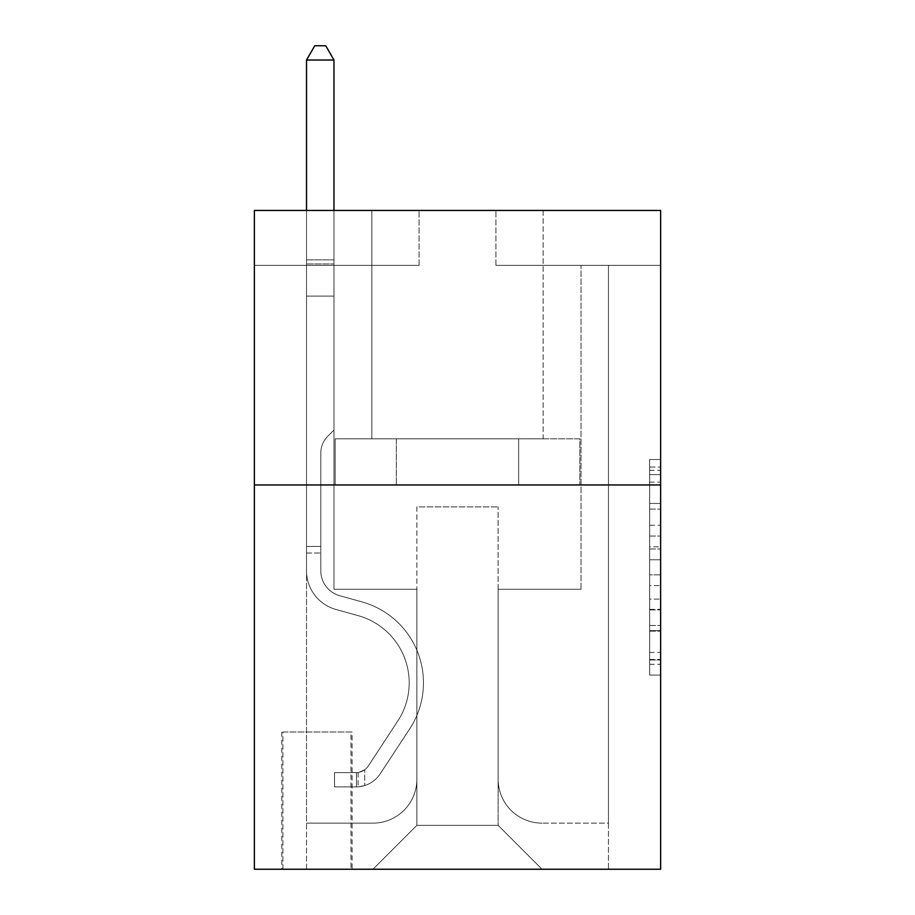 <?xml version="1.0" encoding="UTF-8"?>
<svg xmlns="http://www.w3.org/2000/svg" width="915" height="915" viewBox="0 0 915 915"><rect width="100%" height="100%" fill="white"/><g stroke="black" fill="none" stroke-linecap="round" stroke-linejoin="round"><path stroke-width="0.69" stroke-dasharray="4.58 3.43" d="M649.65 525.267L649.65 559.751L660.63 559.751L660.63 664.301L660.63 470.299L660.63 559.751L649.65 559.751L649.65 467.073L649.65 675.076L649.65 459.524L649.65 659.99L660.63 659.99L649.65 659.99L660.63 659.99L649.65 659.99L649.65 625.494L649.65 675.076L660.63 675.076L660.63 459.524L660.63 659.452L660.63 574.849L649.65 574.849L660.63 574.849L660.63 625.494L660.63 474.611L649.65 474.611L660.63 474.611L660.63 675.076L660.63 470.299L660.63 675.076L649.65 675.076L649.65 459.524L660.63 459.524L660.63 470.299L660.63 459.524L660.63 470.299L660.63 459.524L660.63 467.073L660.63 459.524L649.65 459.524L649.65 474.611L660.63 474.611L649.65 474.611L649.65 525.267L660.63 525.267M543.144 210.45L543.144 438.834L371.856 438.834L543.144 438.834L371.856 438.834L543.144 438.834L543.144 210.45L371.856 210.45L371.856 438.834L371.856 210.45L543.144 210.45M352.092 732L281.82 732L352.092 732L352.092 869.25L281.82 869.25L352.092 869.25M281.82 732L281.82 869.25M660.63 546.827L660.63 536.041L660.63 546.827L649.65 546.827L649.65 503.444L649.65 631.156L649.65 599.096L660.63 599.096L649.65 599.096L649.65 675.076L660.63 675.076L649.65 675.076L660.63 675.076L649.65 675.076L649.65 459.524L660.63 459.524L649.65 459.524L660.63 459.524L649.65 459.524L649.65 546.827L660.63 546.827M660.63 484.95L660.63 869.25L254.37 869.25L254.37 484.95L660.63 484.95L660.63 210.45L495.93 210.45L660.63 210.45L660.63 265.35L660.63 210.45L254.37 210.45L419.07 210.45L254.37 210.45L254.37 484.95L660.63 484.95L254.37 484.95M660.63 265.35L495.93 265.35L660.63 265.35M581.025 265.35L608.475 265.35L581.025 265.35L608.475 265.35L581.025 265.35L608.475 265.35L581.025 265.35L608.475 265.35L581.025 265.35L608.475 265.35L581.025 265.35L608.475 265.35L581.025 265.35L581.025 589.26L498.126 589.26L498.126 825.33L416.874 825.33L498.126 825.33L542.046 869.25L608.475 869.25L608.475 265.35L608.475 869.25L372.954 869.25L542.046 869.25L498.126 825.33L542.046 869.25L498.126 825.33L498.126 506.91L498.126 779.214A43.92 43.92 0 0 0 542.046 823.134L608.475 823.134L608.475 265.35L608.475 823.134L608.475 265.35L608.475 823.134L608.475 265.35L608.475 823.134L608.475 265.35L608.475 823.134L542.046 823.134A43.92 43.92 0 0 1 498.126 779.214A43.92 43.92 0 0 0 542.046 823.134A43.92 43.92 0 0 1 498.126 779.214A43.92 43.92 0 0 0 542.046 823.134A43.92 43.92 0 0 1 498.126 779.214A43.92 43.92 0 0 0 542.046 823.134A43.92 43.92 0 0 1 498.126 779.214A43.92 43.92 0 0 0 542.046 823.134A43.92 43.92 0 0 1 498.126 779.214L498.126 589.26L498.126 779.214L498.126 589.26L498.126 779.214L498.126 589.26L498.126 779.214L498.126 589.26L498.126 779.214L498.126 589.26L581.025 589.26L498.126 589.26L581.025 589.26L498.126 589.26L581.025 589.26L498.126 589.26L581.025 589.26L498.126 589.26L581.025 589.26L498.126 589.26L581.025 589.26L581.025 265.35M254.37 265.35L419.07 265.35L254.37 265.35L254.37 210.45L254.37 265.35M306.525 265.35L333.975 265.35L306.525 265.35L333.975 265.35L306.525 265.35L333.975 265.35L306.525 265.35L333.975 265.35L306.525 265.35L333.975 265.35L306.525 265.35L333.975 265.35L306.525 265.35L306.525 869.25L372.954 869.25L416.874 825.33L416.874 589.26L333.975 589.26L333.975 265.35L333.975 589.26L333.975 265.35L333.975 589.26L333.975 265.35L333.975 589.26L333.975 265.35L333.975 589.26L333.975 265.35L333.975 589.26L333.975 265.35L333.975 589.26L416.874 589.26L333.975 589.26L416.874 589.26L333.975 589.26L416.874 589.26L333.975 589.26L416.874 589.26L333.975 589.26L416.874 589.26L333.975 589.26L416.874 589.26L416.874 825.33L372.954 869.25L416.874 825.33L372.954 869.25L306.525 869.25L306.525 265.35L306.525 823.134L372.954 823.134A43.92 43.92 0 0 0 416.874 779.214L416.874 589.26L416.874 779.214A43.92 43.92 0 0 1 372.954 823.134A43.92 43.92 0 0 0 416.874 779.214A43.92 43.92 0 0 1 372.954 823.134A43.92 43.92 0 0 0 416.874 779.214A43.92 43.92 0 0 1 372.954 823.134A43.92 43.92 0 0 0 416.874 779.214A43.92 43.92 0 0 1 372.954 823.134A43.92 43.92 0 0 0 416.874 779.214A43.92 43.92 0 0 1 372.954 823.134L306.525 823.134L372.954 823.134L306.525 823.134L372.954 823.134L306.525 823.134L372.954 823.134L306.525 823.134L372.954 823.134L306.525 823.134L306.525 265.35M282.918 869.25L350.994 869.25L282.918 869.25L282.918 732L350.994 732L350.994 869.25L350.994 732L282.918 732L282.918 869.25M416.874 506.91L416.874 825.33L416.874 506.91L498.126 506.91L416.874 506.91M495.93 265.35L495.93 210.45L495.93 265.35M419.07 265.35L419.07 210.45L419.07 265.35M579.847 484.95L335.153 484.95L579.847 484.95L579.847 438.834L335.153 438.834L518.679 438.834L518.679 484.95L518.679 438.834L396.321 438.834L396.321 484.95L396.321 438.834L335.153 438.834L335.153 484.95L335.153 438.834L579.847 438.834L579.847 484.95M396.321 438.834L396.321 484.95L396.321 438.834M518.679 438.834L518.679 484.95L518.679 438.834M649.65 559.751L660.63 559.751L649.65 559.751M649.65 467.073L649.65 459.524L649.65 467.073L660.63 467.073L649.65 467.073M649.65 630.618L649.65 585.623L649.65 630.618L660.63 630.618L649.65 630.618M649.65 585.623L649.65 574.849L660.63 574.849L649.65 574.849L649.65 585.623L660.63 585.623L649.65 585.623M649.65 503.444L649.65 474.611L649.65 503.444L660.63 503.444L649.65 503.444M649.65 459.524L660.63 459.524L649.65 459.524L649.65 470.299L649.65 459.524L660.63 459.524M649.65 675.076L660.63 675.076L649.65 675.076L649.65 664.301L649.65 675.076M306.525 553.026L306.525 60.024L306.525 296.094L306.525 60.024L333.975 60.024L333.975 259.86L333.975 60.024L306.525 60.024L314.76 45.75L325.74 45.75L314.76 45.75L306.525 60.024L306.525 296.094L306.525 60.024L333.975 60.024L325.74 45.75L333.975 60.024L333.975 296.094L306.525 296.094L306.525 263.955L306.525 296.094L333.975 296.094L333.975 430.05L327.787 436.238A23.859 23.859 -45.7 0 0 320.799 453.108A23.859 23.859 134.3 0 1 327.787 436.238L333.975 430.05L333.975 60.024L306.525 60.024L314.76 45.75L325.74 45.75L314.76 45.75L306.525 60.024L306.525 263.955L306.525 60.024L333.975 60.024L325.74 45.75L333.975 60.024L333.975 296.094L306.525 296.094L306.525 570.823A40.077 40.077 -45.7 0 0 335.839 609.436A40.077 40.077 134.3 0 1 306.525 570.823L306.525 296.094L333.975 296.094L333.975 430.05L327.787 436.238A23.859 23.859 -24 0 0 320.799 453.108A23.859 23.859 156 0 1 327.787 436.238L333.975 430.05L333.975 60.024L306.525 60.024L314.76 45.75L325.74 45.75L314.76 45.75L306.525 60.024L306.525 570.823A40.077 40.077 -24 0 0 335.839 609.436A40.077 40.077 134.3 0 1 306.525 570.823L306.525 296.094L333.975 296.094L333.975 430.05L327.787 436.238A23.859 23.859 -24 0 0 320.799 453.108A23.859 23.859 156 0 1 327.787 436.238L333.975 430.05L333.975 296.094L306.525 296.094L306.525 570.823A40.077 40.077 -24 0 0 335.839 609.436A40.077 40.077 134.3 0 1 306.525 570.823L306.525 296.094L333.975 296.094L333.975 263.955L333.975 430.05L327.787 436.238A23.859 23.859 -24 0 0 320.799 453.108A23.859 23.859 156 0 1 327.787 436.238L333.975 430.05L333.975 296.094L306.525 296.094L306.525 570.823A40.077 40.077 -24 0 0 335.839 609.436L358.188 615.658L335.839 609.436A40.077 40.077 156 0 1 306.525 570.823L306.525 296.094L333.975 296.094L333.975 259.86L333.975 430.05L327.787 436.238A23.859 23.859 -24 0 0 320.799 453.108A23.859 23.859 156 0 1 327.787 436.238L333.975 430.05L333.975 296.094L306.525 296.094L306.525 570.823A40.077 40.077 -24 0 0 335.839 609.436A40.077 40.077 156 0 1 306.525 570.823L306.525 296.094L333.975 296.094L333.975 60.024L325.74 45.75L333.975 60.024L333.975 430.05L327.787 436.238A23.859 23.859 -24 0 0 320.799 453.108A23.859 23.859 156 0 1 327.787 436.238L333.975 430.05L333.975 296.094L306.525 296.094L306.525 570.823L306.525 553.026L320.799 553.026L320.799 546.438L306.525 546.438L320.799 546.438L320.799 570.823L320.799 453.108L320.799 570.823A25.803 25.803 -45.7 0 0 339.671 595.688A25.803 25.803 134.3 0 1 320.799 570.823L320.799 453.108L320.799 570.823L320.799 546.438L306.525 546.438L320.799 546.438L320.799 570.823A25.803 25.803 -24 0 0 339.671 595.688A25.803 25.803 134.3 0 1 320.799 570.823L320.799 453.108L320.799 570.823A25.803 25.803 -24 0 0 339.671 595.688A25.803 25.803 134.3 0 1 320.799 570.823L320.799 453.108L320.799 570.823L320.799 546.438L306.525 546.438L320.799 546.438L320.799 570.823A25.803 25.803 -24 0 0 339.671 595.688L362.02 601.91L339.671 595.688A25.803 25.803 156 0 1 320.799 570.823L320.799 453.108L320.799 570.823A25.803 25.803 -24 0 0 339.671 595.688A25.803 25.803 156 0 1 320.799 570.823L320.799 453.108L320.799 570.823L320.799 553.026L306.525 553.026M356.484 786.9A29.097 29.097 -45.7 0 0 380.263 773.758L409.691 728.9A83.997 83.997 -45.7 0 0 362.02 601.91L339.671 595.688A25.803 25.803 156 0 1 320.799 570.823A25.803 25.803 -24 0 0 339.671 595.688L362.02 601.91L339.671 595.688A25.803 25.803 156 0 1 320.799 570.823A25.803 25.803 156 0 0 339.671 595.688A25.803 25.803 156 0 1 320.799 570.823A25.803 25.803 156 0 0 339.671 595.688L362.02 601.91A83.997 83.997 134.3 0 1 409.691 728.9A83.997 83.997 -45.7 0 0 362.02 601.91L339.671 595.688A25.803 25.803 156 0 1 320.799 570.823A25.803 25.803 156 0 0 339.671 595.688L362.02 601.91L339.671 595.688A25.803 25.803 156 0 1 320.799 570.823A25.803 25.803 156 0 0 339.671 595.688A25.803 25.803 156 0 1 320.799 570.823A25.803 25.803 156 0 0 339.671 595.688L362.02 601.91L339.671 595.688A25.803 25.803 156 0 1 320.799 570.823A25.803 25.803 156 0 0 339.671 595.688L362.02 601.91A83.997 83.997 156 0 1 409.691 728.9A83.997 83.997 -45.7 0 0 362.02 601.91L339.671 595.688L362.02 601.91A83.997 83.997 156 0 1 409.691 728.9L380.263 773.758L409.691 728.9A83.997 83.997 -24 0 0 362.02 601.91L339.671 595.688L362.02 601.91A83.997 83.997 156 0 1 409.691 728.9A83.997 83.997 -24 0 0 362.02 601.91L339.671 595.688L362.02 601.91A83.997 83.997 156 0 1 409.691 728.9A83.997 83.997 -24 0 0 362.02 601.91L339.671 595.688L362.02 601.91A83.997 83.997 156 0 1 409.691 728.9L380.263 773.758L409.691 728.9A83.997 83.997 -24 0 0 362.02 601.91A83.997 83.997 -24 0 1 409.691 728.9A83.997 83.997 -24 0 0 362.02 601.91A83.997 83.997 -24 0 1 409.691 728.9L380.263 773.758A29.097 29.097 134.3 0 1 364.719 785.539A29.097 29.097 -45.7 0 0 380.263 773.758L409.691 728.9A83.997 83.997 -24 0 0 362.02 601.91A83.997 83.997 -24 0 1 409.691 728.9L380.263 773.758L409.691 728.9A83.997 83.997 -24 0 0 362.02 601.91A83.997 83.997 -24 0 1 409.691 728.9A83.997 83.997 -24 0 0 362.02 601.91A83.997 83.997 -24 0 1 409.691 728.9L380.263 773.758L409.691 728.9A83.997 83.997 -24 0 0 362.02 601.91A83.997 83.997 -24 0 1 409.691 728.9L380.263 773.758A29.097 29.097 156 0 1 364.719 785.539C356.255 787.346 356.255 787.346 364.719 785.539C356.255 787.346 356.255 787.346 364.719 785.539A29.097 29.097 -24 0 0 380.263 773.758L409.691 728.9L380.263 773.758A29.097 29.097 156 0 1 364.719 785.539C356.255 787.346 356.255 787.346 364.719 785.539C356.255 787.346 356.255 787.346 364.719 785.539A29.097 29.097 -24 0 0 380.263 773.758L409.691 728.9L380.263 773.758A29.097 29.097 156 0 1 364.719 785.539C356.255 787.346 356.255 787.346 364.719 785.539C356.255 787.346 356.255 787.346 364.719 785.539A29.097 29.097 -24 0 0 380.263 773.758L409.691 728.9L380.263 773.758A29.097 29.097 156 0 1 364.719 785.539C356.255 787.346 356.255 787.346 364.719 785.539C356.255 787.346 356.255 787.346 364.719 785.539A29.097 29.097 -24 0 0 380.263 773.758L409.691 728.9L380.263 773.758A29.097 29.097 156 0 1 364.719 785.539C356.255 787.346 356.255 787.346 364.719 785.539C356.255 787.346 356.255 787.346 364.719 785.539A29.097 29.097 -24 0 0 380.263 773.758A29.097 29.097 -45.7 0 1 356.484 786.9L356.484 772.615A14.823 14.823 -45.7 0 0 368.333 765.935L397.762 721.066A69.723 69.723 -45.7 0 0 358.188 615.658L335.839 609.436A40.077 40.077 156 0 1 306.525 570.823A40.077 40.077 -24 0 0 335.839 609.436L358.188 615.658A69.723 69.723 134.3 0 1 397.762 721.066A69.723 69.723 -45.7 0 0 358.188 615.658L335.839 609.436A40.077 40.077 156 0 1 306.525 570.823A40.077 40.077 156 0 0 335.839 609.436A40.077 40.077 156 0 1 306.525 570.823A40.077 40.077 156 0 0 335.839 609.436L358.188 615.658L335.839 609.436A40.077 40.077 156 0 1 306.525 570.823A40.077 40.077 156 0 0 335.839 609.436L358.188 615.658L335.839 609.436A40.077 40.077 156 0 1 306.525 570.823A40.077 40.077 156 0 0 335.839 609.436A40.077 40.077 156 0 1 306.525 570.823A40.077 40.077 156 0 0 335.839 609.436L358.188 615.658A69.723 69.723 156 0 1 397.762 721.066A69.723 69.723 -45.7 0 0 358.188 615.658L335.839 609.436A40.077 40.077 156 0 1 306.525 570.823A40.077 40.077 156 0 0 335.839 609.436L358.188 615.658A69.723 69.723 156 0 1 397.762 721.066L368.333 765.935L397.762 721.066A69.723 69.723 -24 0 0 358.188 615.658L335.839 609.436L358.188 615.658A69.723 69.723 156 0 1 397.762 721.066A69.723 69.723 -24 0 0 358.188 615.658L335.839 609.436L358.188 615.658A69.723 69.723 156 0 1 397.762 721.066A69.723 69.723 -24 0 0 358.188 615.658L335.839 609.436L358.188 615.658A69.723 69.723 156 0 1 397.762 721.066L368.333 765.935L397.762 721.066A69.723 69.723 -24 0 0 358.188 615.658A69.723 69.723 -24 0 1 397.762 721.066A69.723 69.723 -24 0 0 358.188 615.658A69.723 69.723 -24 0 1 397.762 721.066L368.333 765.935A14.823 14.823 134.3 0 1 364.719 769.744C356.404 773.564 356.404 773.564 364.719 769.744C356.404 773.564 356.404 773.564 364.719 769.744A14.823 14.823 -45.7 0 0 368.333 765.935L397.762 721.066A69.723 69.723 -24 0 0 358.188 615.658A69.723 69.723 -24 0 1 397.762 721.066L368.333 765.935L397.762 721.066A69.723 69.723 -24 0 0 358.188 615.658A69.723 69.723 -24 0 1 397.762 721.066A69.723 69.723 -24 0 0 358.188 615.658A69.723 69.723 -24 0 1 397.762 721.066L368.333 765.935L397.762 721.066A69.723 69.723 -24 0 0 358.188 615.658A69.723 69.723 -24 0 1 397.762 721.066L368.333 765.935A14.823 14.823 156 0 1 364.719 769.744C356.404 773.564 356.404 773.564 364.719 769.744C356.404 773.564 356.404 773.564 364.719 769.744A14.823 14.823 -24 0 0 368.333 765.935L397.762 721.066L368.333 765.935A14.823 14.823 156 0 1 364.719 769.744C356.404 773.564 356.404 773.564 364.719 769.744C356.404 773.564 356.404 773.564 364.719 769.744A14.823 14.823 -24 0 0 368.333 765.935L397.762 721.066L368.333 765.935A14.823 14.823 156 0 1 364.719 769.744C356.404 773.564 356.404 773.564 364.719 769.744C356.404 773.564 356.404 773.564 364.719 769.744A14.823 14.823 -24 0 0 368.333 765.935L397.762 721.066L368.333 765.935A14.823 14.823 156 0 1 364.719 769.744C356.404 773.564 356.404 773.564 364.719 769.744C356.404 773.564 356.404 773.564 364.719 769.744A14.823 14.823 -24 0 0 368.333 765.935L397.762 721.066L368.333 765.935A14.823 14.823 156 0 1 364.719 769.744C356.404 773.564 356.404 773.564 364.719 769.744C356.404 773.564 356.404 773.564 364.719 769.744A14.823 14.823 -24 0 0 368.333 765.935A14.823 14.823 -45.7 0 1 356.484 772.615L356.484 786.9L334.524 786.9L356.484 786.9A29.097 29.097 -24 0 0 380.263 773.758A29.097 29.097 -24 0 1 356.484 786.9L356.484 772.615L334.524 772.626L356.484 772.615A14.823 14.823 -24 0 0 368.333 765.935A14.823 14.823 -24 0 1 356.484 772.615L356.484 786.9L334.524 786.9L334.524 772.626L334.524 786.9L356.484 786.9A29.097 29.097 -24 0 0 380.263 773.758A29.097 29.097 -24 0 1 356.484 786.9L356.484 772.615L334.524 772.626L356.484 772.615A14.823 14.823 -24 0 0 368.333 765.935A14.823 14.823 -24 0 1 356.484 772.615L356.484 786.9L334.524 786.9L334.524 772.626L334.524 786.9L356.484 786.9A29.097 29.097 -24 0 0 380.263 773.758A29.097 29.097 -24 0 1 356.484 786.9L356.484 772.615L334.524 772.626L356.484 772.615A14.823 14.823 -24 0 0 368.333 765.935A14.823 14.823 -24 0 1 356.484 772.615L356.484 786.9L334.524 786.9L334.524 772.626L334.524 786.9L356.484 786.9A29.097 29.097 -24 0 0 380.263 773.758A29.097 29.097 -24 0 1 356.484 786.9L356.484 772.615L334.524 772.626L356.484 772.615A14.823 14.823 -24 0 0 368.333 765.935A14.823 14.823 -24 0 1 356.484 772.615L356.484 786.9L334.524 786.9L334.524 772.626L334.524 786.9L356.484 786.9A29.097 29.097 -24 0 0 380.263 773.758A29.097 29.097 -24 0 1 356.484 786.9L356.484 772.615L334.524 772.626L356.484 772.615A14.823 14.823 -24 0 0 368.333 765.935A14.823 14.823 -24 0 1 356.484 772.615L356.484 786.9L334.524 786.9L334.524 772.626L334.524 786.9L356.484 786.9M306.525 210.45L306.525 60.024L333.975 60.024L306.525 60.024L314.76 45.75L325.74 45.75L314.76 45.75L306.525 60.024L306.525 259.86L306.525 60.024L333.975 60.024L325.74 45.75L333.975 60.024L333.975 259.86L333.975 60.024L306.525 60.024L314.76 45.75L325.74 45.75L314.76 45.75L306.525 60.024L333.975 60.024L325.74 45.75L333.975 60.024L333.975 210.45M334.524 772.626L355.935 772.626L334.524 772.626L334.524 786.9L334.524 772.626M306.525 259.86L306.525 263.955L306.525 259.86L333.975 259.86L306.525 259.86M364.719 785.539C356.255 787.346 356.255 787.346 364.719 785.539C356.255 787.346 356.255 787.346 364.719 785.539L364.719 769.744L364.719 785.539M333.975 60.024L325.74 45.75L314.76 45.75L306.525 60.024M649.65 625.494L660.63 625.494L649.65 625.494M649.65 609.333L660.63 609.333M649.65 509.106L660.63 509.106L649.65 509.106M649.65 470.299L660.63 470.299M649.65 664.301L660.63 664.301M649.65 652.441L660.63 652.441M649.65 482.159L660.63 482.159M649.65 548.977L660.63 548.977L649.65 548.977M649.65 609.87L660.63 609.87L649.65 609.87M649.65 631.156L660.63 631.156L649.65 631.156M649.65 536.041L660.63 536.041L649.65 536.041M306.525 263.955L333.975 263.955L306.525 263.955M649.65 659.452L660.63 659.452M649.65 659.99L660.63 659.99M649.65 474.611L660.63 474.611M358.131 772.466L358.131 786.82L358.131 772.466"/><path stroke-width="1.37" d="M660.63 484.95L660.63 869.25L254.37 869.25L254.37 210.45L660.63 210.45L660.63 484.95L254.37 484.95M333.975 210.45L333.975 60.024L306.525 60.024L306.525 210.45M306.525 60.024L314.76 45.75L325.74 45.75L333.975 60.024"/></g></svg>
